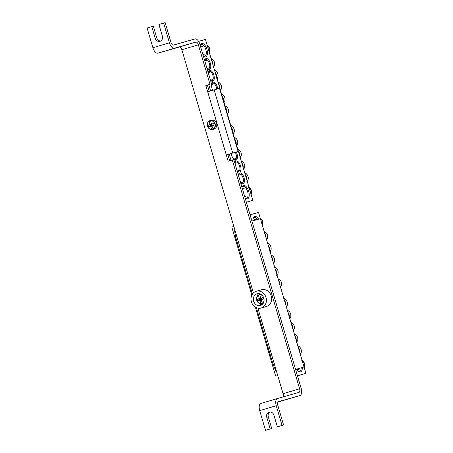 <?xml version="1.0" encoding="UTF-8"?>
<svg xmlns="http://www.w3.org/2000/svg" width="453" height="453" viewBox="0 0 453 453"><rect width="100%" height="100%" fill="white"/><g stroke="black" fill="none" stroke-linecap="round" stroke-linejoin="round"><path stroke-width="0.68" d="M297.44 375.752L305.905 373.334L258.538 212.395L250.073 214.813M296.551 369.167A6.988 3.397 73.5 0 0 298.346 371.29A6.988 3.397 73.5 0 0 300.475 371.89A6.988 3.397 73.5 0 0 302.315 367.508M258.646 219.173A6.988 3.397 73.5 0 0 253.244 218.153A6.988 3.397 73.5 0 0 252.893 220.815M253.114 218.584A6.166 3.001 -106.5 0 1 254.263 217.474A6.166 3.001 -106.5 0 1 254.28 217.468A6.166 3.001 -106.5 0 1 257.508 219.501M301.183 367.842A6.166 3.001 -106.5 0 1 299.569 371.301A6.166 3.001 -106.5 0 1 299.558 371.307A6.166 3.001 -106.5 0 1 298 371.001M305.905 373.334L297.468 375.843M260.917 218.691L262.814 221.896L262.412 225.56A5.306 4.632 74.1 0 0 260.9 218.686L259.965 218.629M304.206 367.564A5.306 4.632 74.1 0 0 302.695 360.69L301.76 360.633M286.239 306.517A5.549 4.847 -105.9 0 0 286.438 306.018L287.196 305.486A5.306 4.632 74.1 0 0 283.872 298.47M286.285 306.409A16.438 4.326 -153.4 0 1 286.545 306.613L285.996 306.981M286.545 306.613L286.619 306.732A5.306 4.632 74.1 0 1 286.398 307.055M289.722 318.351A5.549 4.847 -105.9 0 0 289.92 317.853L290.679 317.315A5.306 4.632 74.1 0 0 287.355 310.305M289.767 318.244A16.438 4.326 -153.4 0 1 290.028 318.448L289.478 318.816M290.028 318.448L290.101 318.567A5.306 4.632 74.1 0 1 289.88 318.884M293.204 330.18A5.549 4.847 -105.9 0 0 293.402 329.688L294.161 329.15A5.306 4.632 74.1 0 0 290.837 322.14M293.255 330.078A16.438 4.326 -153.4 0 1 293.51 330.277L292.961 330.65M293.51 330.277L293.584 330.401A5.306 4.632 74.1 0 1 293.363 330.718M296.687 342.015A5.549 4.847 -105.9 0 0 296.885 341.522L297.644 340.984A5.306 4.632 74.1 0 0 294.32 333.969M296.738 341.913A16.438 4.326 -153.4 0 1 296.992 342.111L296.443 342.485M296.992 342.111L297.066 342.236A5.306 4.632 74.1 0 1 296.845 342.553M300.169 353.85A5.549 4.847 -105.9 0 0 300.367 353.357L301.126 352.819A5.306 4.632 74.1 0 0 297.802 345.803M300.22 353.742A16.438 4.326 -153.4 0 1 300.475 353.946L299.926 354.32M300.475 353.946L300.554 354.07A5.306 4.632 74.1 0 1 300.328 354.388M280.435 286.794A5.549 4.847 -105.9 0 0 280.634 286.296L281.392 285.758A5.306 4.632 74.1 0 0 278.068 278.748M280.481 286.687A16.438 4.326 -153.4 0 1 280.735 286.891L280.192 287.259M280.735 286.891L280.815 287.009A5.306 4.632 74.1 0 1 280.594 287.327M276.953 274.96A5.549 4.847 -105.9 0 0 277.151 274.461L277.91 273.929A5.306 4.632 74.1 0 0 274.586 266.913M276.998 274.852A16.438 4.326 -153.4 0 1 277.253 275.056L276.709 275.424M277.253 275.056L277.332 275.181A5.306 4.632 74.1 0 1 277.111 275.498M273.47 263.125A5.549 4.847 -105.9 0 0 273.669 262.627L274.422 262.094A5.306 4.632 74.1 0 0 271.104 255.079M273.516 263.017A16.438 4.326 -153.4 0 1 273.771 263.221L273.227 263.589M273.771 263.221L273.85 263.346A5.306 4.632 74.1 0 1 273.629 263.663M269.988 251.29A5.549 4.847 -105.9 0 0 270.186 250.798L270.939 250.26A5.306 4.632 74.1 0 0 267.615 243.244M270.033 251.183A16.438 4.326 -153.4 0 1 270.288 251.387L269.745 251.76M270.288 251.387L270.367 251.511A5.306 4.632 74.1 0 1 270.147 251.828M266.506 239.456A5.549 4.847 -105.9 0 0 266.704 238.963L267.457 238.425A5.306 4.632 74.1 0 0 264.133 231.409M266.551 239.348A16.438 4.326 -153.4 0 1 266.806 239.552L266.256 239.926M266.806 239.552L266.885 239.677A5.306 4.632 74.1 0 1 266.658 239.994M204.762 60.306A4.932 2.401 -106.5 0 1 205.668 59.451A4.932 2.401 -106.5 0 1 205.679 59.445A4.932 2.401 -106.5 0 1 209.377 63.505A4.932 2.401 -106.5 0 1 208.476 68.907A4.932 2.401 -106.5 0 1 208.465 68.913A4.932 2.401 -106.5 0 1 207.248 68.686M206.987 68.426A5.674 2.758 73.5 0 0 207.559 68.952A5.674 2.758 73.5 0 0 210.696 64.841A5.674 2.758 73.5 0 0 206.087 58.55A5.674 2.758 73.5 0 0 204.875 59.915A5.674 2.758 73.5 0 0 204.694 60.623M246.358 202.191L252.825 200.345L205.458 39.405L198.584 41.365M208.765 84.637L210.617 90.94M229.195 154.054L231.047 160.362M210.469 80.255A5.674 2.758 73.5 0 0 211.041 80.787A5.674 2.758 73.5 0 0 214.178 76.67A5.674 2.758 73.5 0 0 209.569 70.385A5.674 2.758 73.5 0 0 208.357 71.744A5.674 2.758 73.5 0 0 208.176 72.457M240.656 182.814A5.674 2.758 73.5 0 0 241.228 183.346A5.674 2.758 73.5 0 0 242.961 183.833A5.674 2.758 73.5 0 0 243.425 176.064A5.674 2.758 73.5 0 0 238.544 174.309A5.674 2.758 73.5 0 0 238.357 175.017M231.341 153.454A5.674 2.758 73.5 0 0 234.263 159.677A5.674 2.758 73.5 0 0 235.996 160.164A5.674 2.758 73.5 0 0 236.279 152.032M245.198 198.25A6.988 3.397 73.5 0 0 245.26 198.301A6.988 3.397 73.5 0 0 247.395 198.901A6.988 3.397 73.5 0 0 247.967 189.337A6.988 3.397 73.5 0 0 241.953 187.168A6.988 3.397 73.5 0 0 241.942 187.197M203.403 56.246A6.988 3.397 73.5 0 0 203.465 56.297A6.988 3.397 73.5 0 0 205.6 56.897A6.988 3.397 73.5 0 0 206.172 47.327A6.988 3.397 73.5 0 0 200.158 45.158A6.988 3.397 73.5 0 0 200.147 45.192M237.174 170.985A5.674 2.758 73.5 0 0 237.746 171.511A5.674 2.758 73.5 0 0 239.478 171.998A5.674 2.758 73.5 0 0 239.943 164.235A5.674 2.758 73.5 0 0 235.062 162.474A5.674 2.758 73.5 0 0 234.875 163.182M217.706 88.896A5.674 2.758 73.5 0 0 213.052 82.219A5.674 2.758 73.5 0 0 211.84 83.579A5.674 2.758 73.5 0 0 212.751 90.317M208.244 72.14A4.932 2.401 -106.5 0 1 209.15 71.28A4.932 2.401 -106.5 0 1 209.161 71.28A4.932 2.401 -106.5 0 1 212.859 75.34A4.932 2.401 -106.5 0 1 211.959 80.742A4.932 2.401 -106.5 0 1 211.947 80.747A4.932 2.401 -106.5 0 1 210.73 80.521M211.727 83.969A4.932 2.401 -106.5 0 1 212.633 83.114A4.932 2.401 -106.5 0 1 212.644 83.114A4.932 2.401 -106.5 0 1 216.71 89.179M238.425 174.699A4.932 2.401 -106.5 0 1 239.331 173.844A4.932 2.401 -106.5 0 1 239.343 173.839A4.932 2.401 -106.5 0 1 243.04 177.899A4.932 2.401 -106.5 0 1 242.145 183.301A4.932 2.401 -106.5 0 1 242.134 183.306A4.932 2.401 -106.5 0 1 240.917 183.08M234.943 162.865A4.932 2.401 -106.5 0 1 235.849 162.01A4.932 2.401 -106.5 0 1 235.86 162.004A4.932 2.401 -106.5 0 1 239.558 166.07A4.932 2.401 -106.5 0 1 238.663 171.466A4.932 2.401 -106.5 0 1 238.646 171.472A4.932 2.401 -106.5 0 1 237.434 171.245M235.288 152.327A4.932 2.401 -106.5 0 1 235.181 159.637A4.932 2.401 -106.5 0 1 235.164 159.637A4.932 2.401 -106.5 0 1 233.952 159.411M200.186 45.306A6.166 3.001 -106.5 0 1 201.183 44.479A6.166 3.001 -106.5 0 1 205.821 49.553A6.166 3.001 -106.5 0 1 204.694 56.308A6.166 3.001 -106.5 0 1 204.682 56.308A6.166 3.001 -106.5 0 1 203.374 56.144M241.976 187.316A6.166 3.001 -106.5 0 1 242.978 186.489A6.166 3.001 -106.5 0 1 247.615 191.562A6.166 3.001 -106.5 0 1 246.489 198.312A6.166 3.001 -106.5 0 1 246.472 198.318A6.166 3.001 -106.5 0 1 245.169 198.148M252.825 200.345L246.375 202.259M207.831 45.702L209.733 48.907L209.331 52.571A5.306 4.632 74.1 0 0 207.814 45.691L206.885 45.634M249.626 187.706L251.528 190.911L251.126 194.575A5.306 4.632 74.1 0 0 249.609 187.695L248.68 187.644M233.159 133.522A5.549 4.847 -105.9 0 0 233.357 133.029L234.11 132.491A5.306 4.632 74.1 0 0 230.787 125.475M233.204 133.42A16.438 4.326 -153.4 0 1 233.459 133.618L232.916 133.992M233.459 133.618L233.538 133.743A5.306 4.632 74.1 0 1 233.318 134.06M236.642 145.356A5.549 4.847 -105.9 0 0 236.84 144.864L237.599 144.326A5.306 4.632 74.1 0 0 234.275 137.31M236.687 145.249A16.438 4.326 -153.4 0 1 236.942 145.453L236.398 145.826M236.942 145.453L237.021 145.577A5.306 4.632 74.1 0 1 236.8 145.894M240.124 157.191A5.549 4.847 -105.9 0 0 240.322 156.698L241.081 156.16A5.306 4.632 74.1 0 0 237.757 149.145M240.169 157.083A16.438 4.326 -153.4 0 1 240.424 157.287L239.88 157.661M240.424 157.287L240.503 157.412A5.306 4.632 74.1 0 1 240.283 157.729M243.606 169.026A5.549 4.847 -105.9 0 0 243.805 168.527L244.563 167.995A5.306 4.632 74.1 0 0 241.239 160.979M243.652 168.918A16.438 4.326 -153.4 0 1 243.907 169.122L243.363 169.49M243.907 169.122L243.986 169.246A5.306 4.632 74.1 0 1 243.765 169.564M247.089 180.86A5.549 4.847 -105.9 0 0 247.287 180.362L248.046 179.83A5.306 4.632 74.1 0 0 244.722 172.814M247.134 180.753A16.438 4.326 -153.4 0 1 247.395 180.957L246.845 181.325M247.395 180.957L247.468 181.075A5.306 4.632 74.1 0 1 247.247 181.398M227.355 113.799A5.549 4.847 -105.9 0 0 227.553 113.307L228.306 112.769A5.306 4.632 74.1 0 0 224.982 105.753M227.4 113.692A16.438 4.326 -153.4 0 1 227.655 113.896L227.106 114.269M227.655 113.896L227.734 114.02A5.306 4.632 74.1 0 1 227.508 114.337M223.867 101.965A5.549 4.847 -105.9 0 0 224.071 101.472L224.824 100.934A5.306 4.632 74.1 0 0 221.5 93.918M223.918 101.863A16.438 4.326 -153.4 0 1 224.173 102.061L223.623 102.435M224.173 102.061L224.252 102.185A5.306 4.632 74.1 0 1 224.025 102.503M220.385 90.136A5.549 4.847 -105.9 0 0 220.583 89.637L221.341 89.099A5.306 4.632 74.1 0 0 218.018 82.089M220.435 90.028A16.438 4.326 -153.4 0 1 220.69 90.226L220.141 90.6M220.69 90.226L220.77 90.351A5.306 4.632 74.1 0 1 220.543 90.668M216.902 78.301A5.549 4.847 -105.9 0 0 217.1 77.803L217.859 77.265A5.306 4.632 74.1 0 0 214.535 70.255M216.953 78.193A16.438 4.326 -153.4 0 1 217.208 78.397L216.659 78.765M217.208 78.397L217.287 78.516A5.306 4.632 74.1 0 1 217.061 78.833M213.42 66.466A5.549 4.847 -105.9 0 0 213.618 65.968L214.377 65.436A5.306 4.632 74.1 0 0 211.053 58.42M213.471 66.359A16.438 4.326 -153.4 0 1 213.725 66.563L213.176 66.931M213.725 66.563L213.799 66.687A5.306 4.632 74.1 0 1 213.578 67.004M263.233 303.261A4.745 4.145 74.1 0 1 262.899 303.38A4.745 4.145 74.1 0 1 262.417 303.487L261.013 303.448A4.354 3.805 74.1 0 1 256.8 300.226A4.354 3.805 74.1 0 1 258.589 295.226L259.756 294.45A4.745 4.145 74.1 0 1 260.52 294.201M264.02 301.019A4.354 3.805 74.1 0 1 262.304 303.063L263.357 303.204M260.702 294.167L259.886 294.846A4.354 3.805 74.1 0 1 262.497 295.667M261.013 303.448A16.438 9.213 -106.6 0 1 259.926 300.769A1.631 1.427 74.1 0 1 259.258 300.345A16.438 1.178 161.2 0 1 257.768 300.764A16.336 9.156 -106.6 0 1 257.321 299.246A16.438 1.325 -14 0 1 258.799 298.782A1.631 1.427 74.1 0 1 259.127 298.063A16.438 9.213 -106.6 0 1 258.589 295.226M259.127 298.063L260.809 298.034A1.121 0.98 74.1 0 1 260.962 297.893M259.756 294.45L259.903 294.948M260.724 297.746L260.809 298.034M259.886 294.846A16.438 6.71 73.5 0 0 260.498 297.655A1.631 1.427 74.1 0 1 261.166 298.08A16.438 1.325 -14 0 1 262.916 297.587A16.336 6.67 73.5 0 0 263.363 299.105A16.438 1.178 161.2 0 1 261.624 299.643A1.631 1.427 74.1 0 1 261.29 300.362A16.438 6.71 73.5 0 0 262.304 303.063M259.258 300.345L261.562 299.314A0.917 0.804 -105.9 0 0 261.845 299.518M263.272 298.81L261.624 299.643M261.54 299.937A1.121 0.98 74.1 0 1 261.358 299.897L259.926 300.769M261.166 298.08L263.012 297.921M261.449 298.068A0.917 0.804 -105.9 0 0 261.302 298.431L258.799 298.782M257.768 300.764L261.562 299.314M257.321 299.246L259.444 298.98L259.705 299.869M261.302 298.431L259.444 298.98M262.264 302.966L262.417 303.487M214.122 129.116L215.498 128.182A4.598 4.02 74.1 0 0 216.596 123.476A4.598 4.02 74.1 0 0 213.199 120.136L211.398 120.09L210.645 120.753A4.354 3.805 74.1 0 1 214.858 123.975A4.354 3.805 74.1 0 1 213.069 128.975L214.122 129.116A4.745 4.145 74.1 0 1 213.663 129.286A4.745 4.145 74.1 0 1 213.182 129.399L211.772 129.354A4.354 3.805 74.1 0 1 207.565 126.138A4.354 3.805 74.1 0 1 209.354 121.138L210.52 120.362A4.745 4.145 74.1 0 1 211.285 120.113M211.772 129.354A16.438 9.213 -106.6 0 1 210.69 126.681A1.631 1.427 74.1 0 1 210.022 126.257A16.438 1.178 161.2 0 1 208.533 126.676A16.336 9.156 -106.6 0 1 208.086 125.158A16.438 1.325 -14 0 1 209.563 124.694A1.631 1.427 74.1 0 1 209.892 123.969A16.438 9.213 -106.6 0 1 209.354 121.138M209.892 123.969L211.574 123.946A1.121 0.98 74.1 0 1 211.721 123.805M210.52 120.362L210.668 120.855M211.489 123.658L211.574 123.946M210.645 120.753A16.438 6.71 73.5 0 0 211.257 123.567A1.631 1.427 74.1 0 1 211.925 123.992A16.438 1.325 -14 0 1 213.68 123.493A16.336 6.67 73.5 0 0 214.127 125.011A16.438 1.178 161.2 0 1 212.389 125.555A1.631 1.427 74.1 0 1 212.055 126.274A16.438 6.71 73.5 0 0 213.069 128.975M210.022 126.257L212.327 125.226A0.917 0.804 -105.9 0 0 212.61 125.43M214.037 124.717L212.389 125.555M212.304 125.849A1.121 0.98 74.1 0 1 212.123 125.809L210.69 126.681M211.925 123.992L213.776 123.833M212.214 123.98A0.917 0.804 -105.9 0 0 212.066 124.337L209.563 124.694M208.533 126.676L212.327 125.226M208.086 125.158L210.209 124.892L210.469 125.775M212.066 124.337L210.209 124.892M213.029 128.879L213.182 129.399M276.511 371.392L275.752 370.605L273.216 364.858L256.387 307.666M234.643 230.917L234.852 229.847M233.856 226.46L231.806 227.072L251.851 295.169M304.037 366.998L295.571 369.41L251.919 221.092L260.384 218.68L304.037 366.998L295.588 369.438M255.373 307.14L275.458 375.384L277.513 374.801M275.458 375.384L277.508 374.778M261.104 308.023L266.336 306.528A8.715 7.616 -105.9 0 0 271.245 295.979A8.715 7.616 -105.9 0 0 261.551 289.767L256.319 291.256A8.715 7.616 -105.9 0 0 251.387 301.732A8.715 7.616 -105.9 0 0 261.104 308.023A8.715 7.616 -105.9 0 0 266.013 297.468A8.715 7.616 -105.9 0 0 256.319 291.256M263.81 298.125A6.087 5.317 -105.9 0 0 257.044 293.787A6.087 5.317 -105.9 0 0 253.601 301.098A6.087 5.317 -105.9 0 0 260.384 305.492A6.087 5.317 -105.9 0 0 263.81 298.125M258.827 293.635A6.087 5.317 -105.9 0 0 256.828 297.032M258.487 302.847A6.087 5.317 -105.9 0 0 261.981 304.676M207.706 91.8L219.529 88.375L238.108 151.489L226.279 154.915L205.849 85.487L209.982 84.258L198.369 44.813L181.84 49.728L253.425 292.949M238.108 151.489L229.965 153.844M229.671 160.77L227.819 154.473L226.279 154.915L228.136 161.223L233.81 159.558L301.143 388.346A6.58 3.199 73.5 0 1 299.943 395.531L277.932 402.004M257.899 308.142L283.074 393.697L299.609 388.782L232.27 160M209.982 84.258L205.849 85.487M211.517 83.822L199.909 44.377A6.58 3.199 73.5 0 0 194.977 38.941L173.437 45.09A3.29 1.602 73.5 0 1 170.968 42.372L165.164 22.65L163.624 23.092L169.433 42.814A6.58 3.199 73.5 0 0 174.365 48.245L195.906 42.101A3.29 1.602 -106.5 0 1 198.369 44.813M207.383 85.051L209.241 91.347M269.965 411.981A4.275 3.737 -105.9 0 0 268.301 416.845L271.732 428.521L270.198 428.957L266.76 417.281A4.275 3.737 74.1 0 1 269.167 412.105A4.275 3.737 74.1 0 1 273.923 415.152L277.361 426.828L283.584 424.999L277.361 426.828M163.624 23.092L158.941 24.479L162.378 36.155A4.275 3.737 74.1 0 1 159.971 41.331A4.275 3.737 74.1 0 1 155.215 38.284L151.778 26.608L153.318 26.172L156.755 37.848A4.275 3.737 -105.9 0 0 160.713 41.019M270.198 428.957L265.515 430.35L259.705 410.628A6.58 3.199 -106.5 0 1 260.911 403.442A6.58 3.199 -106.5 0 1 260.928 403.436L277.429 398.538A6.58 3.199 73.5 0 0 276.239 405.718L282.043 425.441M271.732 428.521L265.515 430.35M283.584 424.999L277.78 405.276A3.29 1.602 -106.5 0 1 278.38 401.686A3.29 1.602 -106.5 0 1 278.385 401.681L299.926 395.537A6.58 3.199 73.5 0 0 299.943 395.531M174.365 48.245L157.831 53.154A6.58 3.199 -106.5 0 1 152.899 47.724L147.095 28.001L151.778 26.608M299.609 388.782A3.29 1.602 73.5 0 1 299.003 392.377A3.29 1.602 73.5 0 0 299.003 392.377L277.457 398.527A6.58 3.199 73.5 0 0 277.44 398.532L260.911 403.442M157.831 53.154L179.371 47.01A3.29 1.602 -106.5 0 1 181.84 49.728M283.425 400.435A6.58 3.199 -106.5 0 1 283.408 400.441A6.58 3.199 -106.5 0 1 283.397 400.446L299.926 395.537M282.921 396.964A3.29 1.602 73.5 0 0 283.074 393.697M285.781 304.965A5.323 4.655 -105.9 0 0 284.478 300.526M284.886 301.908A5.006 4.377 74.1 0 1 285.373 303.578M289.263 316.794A5.323 4.655 -105.9 0 0 287.961 312.355M288.368 313.742A5.006 4.377 74.1 0 1 288.855 315.407M292.746 328.629A5.323 4.655 -105.9 0 0 291.443 324.189M291.851 325.577A5.006 4.377 74.1 0 1 292.338 327.242M296.234 340.463A5.323 4.655 -105.9 0 0 294.926 336.024M295.333 337.411A5.006 4.377 74.1 0 1 295.82 339.076M299.716 352.298A5.323 4.655 -105.9 0 0 298.408 347.859M298.816 349.246A5.006 4.377 74.1 0 1 299.308 350.911M279.977 285.243A5.323 4.655 -105.9 0 0 278.669 280.798M279.076 282.185A5.006 4.377 74.1 0 1 279.569 283.85M276.494 273.408A5.323 4.655 -105.9 0 0 275.186 268.969M275.594 270.35A5.006 4.377 74.1 0 1 276.087 272.021M273.012 261.574A5.323 4.655 -105.9 0 0 271.704 257.134M272.111 258.516A5.006 4.377 74.1 0 1 272.604 260.186M269.529 249.739A5.323 4.655 -105.9 0 0 268.221 245.299M268.629 246.681A5.006 4.377 74.1 0 1 269.122 248.352M266.047 237.904A5.323 4.655 -105.9 0 0 264.739 233.465M265.147 234.852A5.006 4.377 74.1 0 1 265.639 236.517M232.7 131.97A5.323 4.655 -105.9 0 0 231.392 127.531M231.8 128.918A5.006 4.377 74.1 0 1 232.293 130.583M236.183 143.805A5.323 4.655 -105.9 0 0 234.875 139.365M235.283 140.753A5.006 4.377 74.1 0 1 235.775 142.418M239.665 155.639A5.323 4.655 -105.9 0 0 238.357 151.2M238.765 152.582A5.006 4.377 74.1 0 1 239.258 154.252M243.148 167.474A5.323 4.655 -105.9 0 0 241.84 163.035M242.247 164.416A5.006 4.377 74.1 0 1 242.74 166.087M246.63 179.309A5.323 4.655 -105.9 0 0 245.328 174.869M245.736 176.251A5.006 4.377 74.1 0 1 246.222 177.921M226.896 112.248A5.323 4.655 -105.9 0 0 225.588 107.808M225.996 109.196A5.006 4.377 74.1 0 1 226.489 110.86M223.414 100.413A5.323 4.655 -105.9 0 0 222.106 95.974M222.514 97.361A5.006 4.377 74.1 0 1 223.006 99.026M219.931 88.578A5.323 4.655 -105.9 0 0 218.623 84.139M219.031 85.526A5.006 4.377 74.1 0 1 219.524 87.191M216.449 76.75A5.323 4.655 -105.9 0 0 215.141 72.304M215.549 73.692A5.006 4.377 74.1 0 1 216.041 75.357M212.967 64.915A5.323 4.655 -105.9 0 0 211.659 60.476M212.066 61.857A5.006 4.377 74.1 0 1 212.553 63.528M262.463 303.267A4.587 4.003 -105.9 0 0 263.742 302.174M261.647 294.835A4.587 4.003 -105.9 0 0 259.909 294.586M258.652 294.96A4.587 4.003 -105.9 0 0 257.751 295.622A4.587 4.003 -105.9 0 0 256.709 300.214A4.587 4.003 -105.9 0 0 260.016 303.561A4.587 4.003 -105.9 0 0 261.205 303.64M213.227 129.173A4.587 4.003 -105.9 0 0 215.164 123.884A4.587 4.003 -105.9 0 0 210.673 120.498M209.416 120.872A4.587 4.003 -105.9 0 0 208.516 121.534A4.587 4.003 -105.9 0 0 207.468 126.121A4.587 4.003 -105.9 0 0 210.781 129.473A4.587 4.003 -105.9 0 0 211.97 129.547M274.478 364.478L273.216 364.858M252.412 294.173L235.622 237.117L236.879 236.738M214.144 89.915L232.723 153.029M268.301 416.845L266.76 417.281M156.755 37.848L155.215 38.284M152.899 47.724L169.433 42.814M276.239 405.718L259.705 410.628M179.371 47.01L195.906 42.101M255.424 219.507L252.893 220.226M302.712 360.701L304.609 363.906L304.206 367.57M299.382 369.104L296.958 369.795M286.624 306.732L286.262 307.225M283.748 298.425C286.687 299.778 287.836 302.128 287.202 305.464M290.107 318.567L289.744 319.059M287.23 310.26C290.169 311.613 291.319 313.957 290.69 317.298M293.589 330.401L293.227 330.894M290.713 322.094C293.652 323.448 294.807 325.792 294.173 329.133M297.072 342.23L296.709 342.723M294.195 333.929C297.134 335.282 298.289 337.627 297.655 340.967M300.554 354.065L300.192 354.557M297.683 345.764C300.616 347.117 301.772 349.461 301.137 352.802M280.82 287.009L280.452 287.502M277.944 278.703C280.883 280.056 282.032 282.4 281.398 285.741M277.332 275.175L276.97 275.667M274.461 266.868C277.4 268.221 278.55 270.571 277.916 273.906M273.85 263.34L273.487 263.833M270.979 255.039C273.918 256.392 275.067 258.737 274.433 262.072M270.367 251.506L270.005 251.998M267.497 243.204C270.435 244.558 271.585 246.902 270.951 250.237M266.885 239.671L266.523 240.164M264.014 231.37C266.953 232.723 268.102 235.067 267.468 238.408M202.338 46.517L200.679 46.987M204.507 54.105L202.91 54.564M244.133 188.522L242.474 188.997M246.302 196.109L244.705 196.568M233.538 133.743L233.176 134.23M230.668 125.436C233.606 126.789 234.756 129.133 234.122 132.474M237.021 145.572L236.659 146.064M234.15 137.27C237.089 138.624 238.238 140.968 237.604 144.309M240.509 157.406L240.141 157.899M237.632 149.105C240.571 150.458 241.721 152.803 241.087 156.138M235.968 158.442L233.646 159.105M243.991 169.241L243.623 169.733M241.115 160.94C244.054 162.287 245.203 164.637 244.569 167.972M237.281 162.684L234.926 163.357M239.45 170.277L237.157 170.928M247.474 181.075L247.112 181.568M244.597 172.769C247.536 174.122 248.686 176.472 248.051 179.807M240.764 174.518L238.408 175.186M242.933 182.106L240.639 182.763M227.734 114.014L227.372 114.507M224.864 105.713C227.797 107.067 228.952 109.411 228.318 112.752M224.252 102.185L223.89 102.678M221.381 93.879C224.314 95.232 225.469 97.576 224.835 100.917M220.77 90.351L220.407 90.843M217.899 82.044C220.832 83.397 221.987 85.742 221.353 89.082M214.065 83.788L211.625 84.484M217.287 78.516L216.925 79.009M214.411 70.209C217.349 71.563 218.505 73.907 217.87 77.248M210.577 71.959L208.227 72.627M212.746 79.547L210.452 80.204M213.805 66.682L213.442 67.174M210.928 58.38C213.867 59.728 215.022 62.078 214.388 65.413M207.095 60.124L204.745 60.793M209.263 67.712L206.97 68.369M259.133 294.643L257.751 295.622C255.634 299.088 256.392 301.732 260.016 303.561L261.828 303.652M215.498 128.182C216.71 126.919 217.083 125.351 216.608 123.471C216.002 121.664 214.869 120.555 213.199 120.136M209.898 120.549L208.516 121.534C206.398 125 207.157 127.644 210.781 129.473L212.593 129.558M234.637 230.917L235.622 237.117"/></g></svg>
